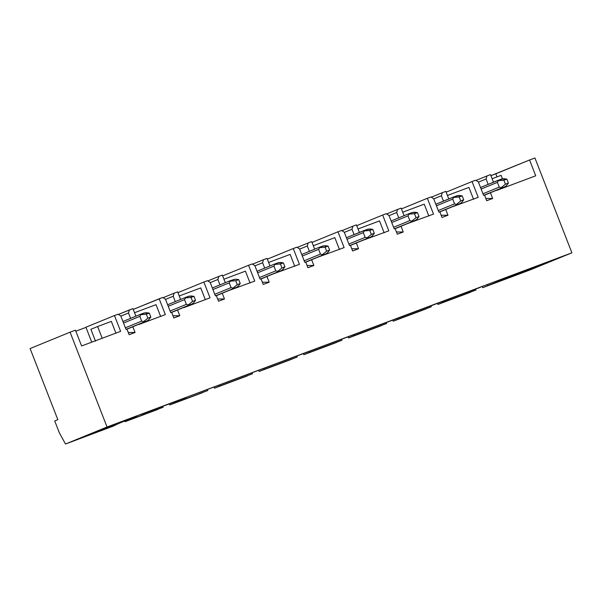 <?xml version="1.0" encoding="UTF-8"?>
<svg xmlns="http://www.w3.org/2000/svg" width="602" height="602" viewBox="0 0 602 602"><rect width="100%" height="100%" fill="white"/><g stroke="black" fill="none" stroke-linecap="round" stroke-linejoin="round"><path stroke-width="0.9" d="M107.043 427.006L70.073 332.176L30.1 348.55L57.83 419.669L54.714 420.948L59.335 432.8L65.513 444.02L107.043 427.006L571.9 252.81L534.93 157.98L529.564 159.989L535.727 175.799L496.688 190.428L535.727 175.799L529.564 159.989L534.93 157.98L571.9 252.81L107.043 427.006L65.513 444.02L59.335 432.8L54.714 420.948L57.83 419.669L30.1 348.55L70.073 332.176L107.043 427.006M162.743 297.448L165.46 299.149L162.743 297.448L133.253 309.405L159.169 298.788L165.332 314.598L159.169 298.788L162.743 297.448M156.038 304.657L160.659 316.509L156.038 304.657L134.539 312.709L156.038 304.657M139.107 324.418L165.332 314.598L139.107 324.418M132.944 308.615L135.901 316.185L132.944 308.615L118.428 314.44L129.37 309.955L128.504 312.995L129.37 309.955L132.944 308.615M120.851 316.133L128.504 312.995L130.596 318.36L128.504 312.995L120.851 316.133M126.962 329.181L133.742 326.427L126.962 329.181M128.256 332.492L135.081 332.485L132.854 326.766L135.081 332.485L129.121 334.712L126.894 329.001L129.121 334.712L135.081 332.485L128.256 332.492M125.999 329.332L126.894 329.001L125.999 329.332L120.761 315.899L118.045 314.199L120.761 315.899L125.999 329.332M120.633 331.341L114.47 315.538L85.92 327.232L91.745 342.169L85.92 327.232L114.47 315.538L120.633 331.341L81.601 345.969L120.633 331.341M111.34 321.4L115.96 333.26L111.34 321.4L97.629 326.54L111.34 321.4M75.438 330.167L81.601 345.969L75.438 330.167L70.073 332.176L75.438 330.167M85.981 327.39L75.837 331.19L85.981 327.39M162.818 406.199L163.082 407.276L125.111 421.686L157.89 409.405L125.111 421.686L130.303 419.556L130.122 418.811L130.303 419.556L163.082 407.276L162.818 406.199M124.742 421.016L125.111 421.686L124.742 421.016M118.293 423.657L113.191 426.148L65.513 444.02L113.191 426.148L118.293 423.657M106.765 428.383L136.872 416.05L106.765 428.383M141.395 414.349L167.506 404.567L141.395 414.349M186.093 397.606L167.506 404.567L186.093 397.606M95.507 341.161L90.887 329.302L97.629 326.54L102.257 338.392L97.629 326.54L90.887 329.302L95.507 341.161M210.158 282.398L207.442 280.698L203.867 282.037L210.03 297.847L183.806 307.667L210.03 297.847L203.867 282.037L207.442 280.698L210.158 282.398L215.396 295.838L210.158 282.398M180.592 299.435L177.643 291.865L174.068 293.204L173.203 296.244L175.295 301.61L173.203 296.244L174.068 293.204L177.643 291.865L180.592 299.435M178.418 309.616L177.552 310.015L179.78 315.734L173.82 317.969L171.593 312.25L170.697 312.581L165.46 299.149L170.697 312.581L171.593 312.25L173.82 317.969L179.78 315.734L177.552 310.015L178.418 309.616M118.045 314.199L114.47 315.538L118.045 314.199M493.482 182.188L490.525 174.618L486.95 175.957L486.085 178.997L488.177 184.362L486.085 178.997L486.95 175.957L490.525 174.618L493.482 182.188M491.3 192.369L490.434 192.768L492.662 198.487L486.702 200.722L484.475 195.003L483.579 195.341L478.342 181.902L475.625 180.201L472.051 181.541L478.214 197.351L451.906 206.953L478.214 197.351L472.051 181.541L475.625 180.201L478.342 181.902L483.579 195.341L484.475 195.003L486.702 200.722L492.662 198.487L490.434 192.768L491.3 192.369M448.783 198.938L445.834 191.368L442.252 192.708L441.394 195.748L443.478 201.113L441.394 195.748L442.252 192.708L445.834 191.368L448.783 198.938M446.601 209.12L445.736 209.519L447.963 215.238L442.003 217.472L439.776 211.753L438.881 212.085L433.643 198.652L430.934 196.952L427.352 198.291L433.515 214.094L407.208 223.703L433.515 214.094L427.352 198.291L430.934 196.952L433.643 198.652L438.881 212.085L439.776 211.753L442.003 217.472L447.963 215.238L445.736 209.519L446.601 209.12M404.085 215.689L401.135 208.119L397.553 209.458L396.695 212.498L398.78 217.864L396.695 212.498L397.553 209.458L401.135 208.119L404.085 215.689M401.903 225.87L401.037 226.269L403.265 231.988L397.305 234.216L395.078 228.504L394.182 228.835L388.945 215.403L386.236 213.702L382.654 215.042L388.817 230.844L362.509 240.446L388.817 230.844L382.654 215.042L386.236 213.702L388.945 215.403L394.182 228.835L395.078 228.504L397.305 234.216L403.265 231.988L401.037 226.269L401.903 225.87M359.386 232.44L356.437 224.87L352.862 226.209L351.997 229.249L354.089 234.607L351.997 229.249L352.862 226.209L356.437 224.87L359.386 232.44M357.212 242.621L356.339 243.02L358.566 248.739L352.606 250.966L350.379 245.255L349.484 245.586L344.246 232.154L341.537 230.453L337.963 231.793L344.118 247.595L317.811 257.197L344.118 247.595L337.963 231.793L341.537 230.453L344.246 232.154L349.484 245.586L350.379 245.255L352.606 250.966L358.566 248.739L356.339 243.02L357.212 242.621M314.688 249.19L311.738 241.62L308.164 242.96L307.298 246L309.39 251.358L307.298 246L308.164 242.96L311.738 241.62L314.688 249.19M312.513 259.372L311.64 259.771L313.868 265.482L307.908 267.717L305.681 261.998L304.785 262.337L299.548 248.904L296.839 247.204L293.264 248.543L299.427 264.346L273.112 273.948L299.427 264.346L293.264 248.543L296.839 247.204L299.548 248.904L304.785 262.337L305.681 261.998L307.908 267.717L313.868 265.482L311.64 259.771L312.513 259.372M269.989 265.941L267.04 258.363L263.465 259.71L262.6 262.75L264.692 268.108L262.6 262.75L263.465 259.71L267.04 258.363L269.989 265.941M267.815 276.122L266.942 276.514L269.177 282.233L263.217 284.468L260.982 278.749L260.094 279.087L254.849 265.648L252.14 263.947L248.566 265.286L254.729 281.096L228.414 290.698L254.729 281.096L248.566 265.286L252.14 263.947L254.849 265.648L260.094 279.087L260.982 278.749L263.217 284.468L269.177 282.233L266.942 276.514L267.815 276.122M225.291 282.684L222.341 275.114L218.767 276.453L217.901 279.494L219.993 284.859L217.901 279.494L218.767 276.453L222.341 275.114L225.291 282.684M223.116 292.865L222.243 293.264L224.478 298.983L218.518 301.218L216.284 295.499L215.396 295.838L216.284 295.499L218.518 301.218L224.478 298.983L222.243 293.264L223.116 292.865M177.951 292.655L203.867 282.037L177.951 292.655M207.825 280.938L218.767 276.453L207.825 280.938M222.65 275.904L248.566 265.286L222.65 275.904M252.524 264.188L263.465 259.71L252.524 264.188M267.348 259.153L293.264 248.543L267.348 259.153M297.222 247.437L308.164 242.96L297.222 247.437M312.047 242.403L337.963 231.793L312.047 242.403M341.913 230.694L352.862 226.209L341.913 230.694M356.745 225.66L382.654 215.042L356.745 225.66M386.612 213.943L397.553 209.458L386.612 213.943M401.444 208.909L427.352 198.291L401.444 208.909M431.31 197.193L442.252 192.708L431.31 197.193M446.135 192.158L472.051 181.541L446.135 192.158M476.009 180.442L486.95 175.957L476.009 180.442M490.931 175.649L529.564 159.989L495.822 173.812L497.019 176.883L495.822 173.812L490.931 175.649M163.127 297.689L174.068 293.204L163.127 297.689M202.588 392.654L169.809 404.935L169.245 403.912L169.809 404.935L202.588 392.654M530.37 269.824L482.691 287.688L482.134 286.672L482.691 287.688L530.37 269.824L571.9 252.81L530.37 269.824M470.772 292.158L437.993 304.439L437.436 303.416L437.993 304.439L470.772 292.158M426.073 308.909L393.294 321.19L392.737 320.166L393.294 321.19L426.073 308.909M381.382 325.652L348.603 337.94L348.039 336.917L348.603 337.94L381.382 325.652M336.684 342.403L303.905 354.691L303.34 353.667L303.905 354.691L336.684 342.403M291.985 359.153L259.206 371.434L258.642 370.418L259.206 371.434L291.985 359.153M247.287 375.904L214.508 388.185L213.943 387.169L214.508 388.185L247.287 375.904M498.975 280.359L529.617 268.876L482.691 287.688L487.883 285.566L487.65 284.603L487.883 285.566L529.617 268.876L498.975 280.359M199.104 392.594L480.396 287.32L199.104 392.594M546.661 262.961L523.522 272.006C516.749 274.52 516.215 274.595 521.926 272.224L545.066 263.179C551.838 260.666 552.373 260.591 546.661 262.961M92.828 433.019L115.968 423.974C122.74 421.46 123.275 421.385 117.563 423.755L94.424 432.8C87.651 435.314 87.124 435.389 92.828 433.019M379.523 220.904L384.144 232.763L379.523 220.904L358.032 228.963L379.523 220.904M344.336 232.387L351.997 229.249L344.336 232.387M350.447 245.428L356.339 243.02L350.447 245.428M351.741 248.746L358.566 248.739L351.741 248.746M334.825 237.655L339.453 249.506L334.825 237.655L313.333 245.714L334.825 237.655M299.638 249.138L307.298 246L299.638 249.138M305.748 262.179L311.64 259.771L305.748 262.179M307.043 265.497L313.868 265.482L307.043 265.497M290.134 254.405L294.754 266.257L290.134 254.405L268.635 262.457L290.134 254.405M254.947 265.881L262.6 262.75L254.947 265.881M261.057 278.929L266.942 276.514L261.057 278.929M262.344 282.248L269.177 282.233L262.344 282.248M245.435 271.156L250.056 283.008L245.435 271.156L223.936 279.208L245.435 271.156M210.248 282.631L217.901 279.494L210.248 282.631M216.359 295.68L222.243 293.264L216.359 295.68M217.646 298.991L224.478 298.983L217.646 298.991M200.737 287.906L205.357 299.758L200.737 287.906L179.238 295.958L200.737 287.906M165.55 299.382L173.203 296.244L165.55 299.382M171.66 312.43L177.552 310.015L171.66 312.43M172.955 315.741L179.78 315.734L172.955 315.741M478.432 182.135L486.085 178.997L478.432 182.135M484.542 195.183L490.434 192.768L484.542 195.183M485.837 198.494L492.662 198.487L485.837 198.494M468.92 187.41L473.541 199.262L468.92 187.41L447.429 195.462L468.92 187.41M433.733 198.886L441.394 195.748L433.733 198.886M439.844 211.934L445.736 209.519L439.844 211.934M441.138 215.245L447.963 215.238L441.138 215.245M424.222 204.161L428.842 216.013L424.222 204.161L402.73 212.213L424.222 204.161M389.035 215.636L396.695 212.498L389.035 215.636M395.145 228.685L401.037 226.269L395.145 228.685M396.44 231.996L403.265 231.988L396.44 231.996M386.303 322.446L386.567 323.53L348.603 337.94L353.788 335.811L353.555 334.847L353.788 335.811L386.567 323.53L386.303 322.446M341.605 339.197L341.876 340.28L303.905 354.691L309.097 352.561L308.856 351.598L309.097 352.561L341.876 340.28L341.605 339.197M296.906 355.948L297.177 357.031L259.206 371.434L264.398 369.312L264.158 368.349L264.398 369.312L297.177 357.031L296.906 355.948M252.215 372.698L252.479 373.774L214.508 388.185L219.7 386.063L219.459 385.099L219.7 386.063L252.479 373.774L252.215 372.698M207.517 389.449L207.78 390.525L169.809 404.935L175.001 402.813L174.768 401.85L175.001 402.813L207.78 390.525L207.517 389.449M475.7 288.952L475.964 290.029L437.993 304.439L443.185 302.309L442.952 301.354L443.185 302.309L475.964 290.029L475.7 288.952M431.002 305.703L431.265 306.779L393.294 321.19L398.486 319.06L398.253 318.097L398.486 319.06L431.265 306.779L431.002 305.703M499.269 280.246L499.502 281.209L499.269 280.246M505.672 187.056L505.424 186.439L505.672 187.056M502.452 178.817L501.105 175.348L492.12 178.711L501.105 175.348L502.452 178.817M545.916 263.24L544.577 263.616L545.916 263.24M543.877 264.037L542.966 264.406L543.877 264.037M542.109 264.752L541.093 265.158L542.109 264.752M540.152 265.535L539.053 265.971L540.152 265.535M538.053 266.362L536.901 266.821L538.053 266.362M535.863 267.228L534.681 267.687L535.863 267.228M533.635 268.093L532.454 268.552L533.635 268.093M531.415 268.959L530.264 269.395L531.415 268.959M529.271 269.779L528.18 270.2L529.271 269.779M527.254 270.554L526.103 270.983L527.254 270.554M525.403 271.246L524.169 271.743L525.403 271.246M523.778 271.856L522.476 272.367L523.778 271.856M522.408 272.36L521.061 272.849L522.408 272.36M521.332 272.744L519.985 273.233L521.332 272.744M520.572 273.007L519.263 273.474L520.572 273.007M520.158 273.127L518.879 273.504L520.158 273.127M520.083 273.12L518.916 273.489L520.075 273.142M520.361 272.977L519.345 273.353L520.361 272.977M520.986 272.691L520.098 272.984L520.986 272.691M521.934 272.292L521.219 272.518L521.934 272.292M523.191 271.765L523.951 271.404L523.191 271.765M524.711 271.148L525.606 270.734L524.711 271.148M526.479 270.433L527.48 269.989L526.479 270.433M528.436 269.651L529.534 269.214L528.436 269.651M530.535 268.823L531.679 268.334L530.535 268.823M532.725 267.958L533.899 267.461L532.725 267.958M534.96 267.092L536.126 266.596L534.96 267.092M537.172 266.227L538.323 265.791L537.172 266.227M539.317 265.407L540.408 264.985L539.317 265.407M541.333 264.632L542.47 264.158L541.333 264.632M543.185 263.939L544.419 263.443L543.185 263.939M544.81 263.33L546.104 262.796L544.81 263.33M546.18 262.826L547.504 262.276L546.18 262.826M547.256 262.442L548.58 261.885L547.256 262.442M548.016 262.179L549.317 261.682L548.008 262.156M548.437 262.051L549.641 261.509L548.43 262.036M548.226 262.209L549.235 261.795L548.226 262.209M547.602 262.495L548.475 262.171L547.602 262.495M546.654 262.893L547.346 262.615L546.654 262.893M93.573 432.74L94.853 432.198L93.573 432.74M95.62 431.943L96.508 431.536L95.62 431.943M97.381 431.228L98.382 430.784L97.381 431.228M99.338 430.445L100.421 429.978L99.322 430.415M101.437 429.617L102.581 429.128L101.437 429.617M103.627 428.752L104.801 428.263L103.619 428.722M105.862 427.887L107.028 427.39L105.862 427.887M108.074 427.021L109.21 426.547L108.059 426.991M110.219 426.201L111.31 425.78L110.219 426.201M112.243 425.426L113.379 424.974L112.243 425.426M114.087 424.734L115.321 424.237L114.087 424.734M115.712 424.124L117.006 423.59L115.712 424.124M117.081 423.62L118.406 423.071L117.081 423.62M118.158 423.236L119.482 422.679L118.158 423.236M118.918 422.973L120.219 422.476L118.918 422.973M119.339 422.852L120.543 422.303L119.339 422.852M119.407 422.86L120.55 422.423L119.422 422.837M119.128 423.003L120.137 422.589L119.128 423.003M118.511 423.289L119.369 422.935L118.511 423.289M117.556 423.688L118.263 423.439L117.556 423.688M116.306 424.214L115.479 424.41L116.306 424.214M114.779 424.831L113.868 425.2L114.779 424.831M113.018 425.546L111.995 425.953L113.018 425.546M111.061 426.329L109.963 426.765L111.061 426.329M108.962 427.157L107.803 427.616L108.962 427.157M106.765 428.022L105.583 428.481L106.765 428.022M104.537 428.887L103.356 429.346L104.537 428.887M102.317 429.753L101.174 430.189L102.317 429.753M100.173 430.573L99.082 430.994L100.173 430.573M98.156 431.348L97.02 431.8L98.156 431.348M96.305 432.04L95.063 432.507L96.305 432.04M94.68 432.65L93.378 433.162L94.68 432.65M93.31 433.154L91.963 433.643L93.31 433.154M92.234 433.538L90.887 434.027L92.234 433.538M91.474 433.801L90.165 434.268L91.474 433.801M91.06 433.929L89.781 434.298L91.06 433.929M91.263 433.771L90.247 434.147L91.263 433.771M91.888 433.485L91.015 433.809L91.888 433.485M92.836 433.086L92.136 433.335L92.836 433.086M190.834 295.936L193.994 296.357L195.537 300.308L192.557 301.421L188.298 304.883L192.557 301.421L191.015 297.471L185.574 297.907L191.015 297.471L193.994 296.357L188.674 296.252L185.1 297.591L185.574 297.907L184.528 299.615L186.372 304.356L188.298 304.883L188.185 305.492L191.76 304.153L171.645 312.393L191.76 304.153L171.6 312.287L188.185 305.492L188.298 304.883L186.372 304.356L170.088 311.031L186.372 304.356L184.528 299.615L168.244 306.29L184.528 299.615L185.574 297.907L185.1 297.591L189.946 296.018M185.1 297.591L167.642 304.747L185.085 297.599M146.135 312.679L149.296 313.1L143.983 313.002L140.401 314.342L140.876 314.65L139.83 316.366L141.681 321.107L143.6 321.634L143.487 322.243L147.061 320.904L126.947 329.143L147.061 320.904L126.909 329.031L143.487 322.243L143.6 321.634L141.681 321.107L125.389 327.781L141.681 321.107L139.83 316.366L123.545 323.041L139.83 316.366L140.876 314.65L140.401 314.342L145.248 312.769M140.401 314.342L122.943 321.491L140.386 314.349M504.642 186.906L506.44 185.664L508.419 183.061L505.439 184.174L501.18 187.636L505.439 184.174L503.897 180.224L498.456 180.66L497.41 182.368L499.261 187.117L501.18 187.636L501.067 188.245L504.642 186.906L484.527 195.146L504.642 186.906L484.49 195.04L501.067 188.245L501.18 187.636L499.261 187.117L482.97 193.784L499.261 187.117L497.41 182.368L481.126 189.043L497.41 182.368L498.456 180.66L497.982 180.344L502.828 178.771M503.716 178.689L506.876 179.11L501.564 179.005L480.524 187.5L497.967 180.352L503.897 180.224L506.876 179.11L508.419 183.061L506.44 185.664M459.943 203.657L461.742 202.415L463.721 199.811L460.741 200.925L456.482 204.387L460.741 200.925L459.198 196.974L453.757 197.411L452.712 199.119L454.563 203.86L456.482 204.387L456.369 204.996L459.943 203.657L439.829 211.896L459.943 203.657L439.791 211.791L456.369 204.996L456.482 204.387L454.563 203.86L438.279 210.534L454.563 203.86L452.712 199.119L436.427 205.794L452.712 199.119L453.757 197.411L453.291 197.095L458.13 195.522M459.025 195.439L462.178 195.861L456.865 195.755L435.825 204.251M414.327 212.182L417.479 212.604L412.167 212.506L408.592 213.845L409.059 214.154L408.013 215.87L409.864 220.61L411.783 221.137L411.67 221.747L415.245 220.407L395.13 228.647L415.245 220.407L395.093 228.534L411.67 221.747L411.783 221.137L409.864 220.61L393.58 227.285L409.864 220.61L408.013 215.87L391.729 222.544L408.013 215.87L409.059 214.154L408.592 213.845L413.431 212.273M408.592 213.845L391.127 220.994L408.57 213.853M370.546 237.158L372.345 235.909L374.324 233.305L371.344 234.426L367.085 237.88L366.972 238.497L370.546 237.158L350.432 245.398L370.546 237.158L350.394 245.285L366.972 238.497L367.085 237.88L365.166 237.361L348.882 244.036L365.166 237.361L363.315 232.62L364.368 230.905L363.894 230.596L368.733 229.023M347.03 239.287L363.315 232.62L347.03 239.287M369.628 228.933L372.781 229.354L367.468 229.257L346.428 237.745L363.871 230.604M324.929 245.684L328.09 246.105L322.77 246L319.195 247.339L319.67 247.655L318.616 249.371L320.467 254.112L322.386 254.631L322.273 255.248L325.855 253.909L305.741 262.141L325.855 253.909L305.696 262.036L322.273 255.248L322.386 254.631L320.467 254.112L304.183 260.779L320.467 254.112L318.616 249.371L302.332 256.038L318.616 249.371L319.67 247.655L319.195 247.339L324.034 245.774M319.195 247.339L301.73 254.495L319.173 247.347M261.042 278.892L281.187 270.644L282.955 269.41L284.927 266.806L281.947 267.92L277.688 271.382L281.947 267.92L280.412 263.969L274.971 264.406L280.412 263.969L283.392 262.856L278.071 262.75L274.497 264.09L274.971 264.406L273.925 266.122L275.769 270.862L277.688 271.382L277.582 271.991L281.157 270.652L261.042 278.892L281.157 270.652L260.997 278.786L277.582 271.991L277.688 271.382L275.769 270.862L259.485 277.53L275.769 270.862L273.925 266.122L257.633 272.789L273.925 266.122L274.971 264.406L274.497 264.09L279.336 262.517M274.497 264.09L257.031 271.246L274.474 264.097M236.458 287.402L238.257 286.161L240.236 283.557L237.256 284.671L232.989 288.132L237.256 284.671L235.713 280.72L230.273 281.157L235.713 280.72L238.693 279.606L235.532 279.185L229.798 280.841L230.273 281.157L229.227 282.865L231.07 287.613L232.989 288.132L232.884 288.742L236.458 287.402L216.344 295.642L236.458 287.402L216.299 295.537L232.884 288.742L232.989 288.132L231.07 287.613L214.786 294.28L231.07 287.613L229.227 282.865L212.935 289.539L229.227 282.865L230.273 281.157L229.798 280.841L234.637 279.268M229.798 280.841L212.333 287.997L229.783 280.848M545.404 263.42L546.029 263.157L545.404 263.42M523.823 271.675L527.42 270.411C523.093 272.014 522.754 272.066 526.396 270.554L541.175 264.775C545.495 263.172 545.833 263.119 542.191 264.632L527.48 270.11L544.765 263.51M94.093 432.56L93.468 432.823L94.093 432.56M112.077 425.569L98.322 431.205L112.077 425.569C116.404 423.966 116.743 423.921 113.093 425.426L98.322 431.205C93.995 432.808 93.656 432.861 97.298 431.348L112.077 425.569L94.725 432.469M195.537 300.308L193.558 302.911L195.537 300.308L193.994 296.357L191.015 297.471L192.557 301.421L195.537 300.308M191.76 304.153L193.558 302.911M149.296 313.1L150.839 317.058L148.86 319.662L150.839 317.058L147.859 318.172L146.316 314.221L149.296 313.1L146.316 314.221L140.876 314.65L146.316 314.221L147.859 318.172L143.6 321.634L147.859 318.172L150.839 317.058L149.296 313.1M147.061 320.904L148.86 319.662M453.291 197.095L459.198 196.974L462.178 195.861L463.721 199.811L461.742 202.415M417.479 212.604L419.022 216.554L417.043 219.166L419.022 216.554L416.042 217.676L414.5 213.725L417.479 212.604L414.5 213.725L409.059 214.154L414.5 213.725L416.042 217.676L411.783 221.137L416.042 217.676L419.022 216.554L417.479 212.604M415.245 220.407L417.043 219.166M363.894 230.596L369.801 230.476L364.368 230.905L363.315 232.62L365.166 237.361L367.085 237.88L371.344 234.426L369.801 230.476L372.781 229.354L374.324 233.305L372.345 235.909M328.09 246.105L329.625 250.056L327.646 252.659L329.625 250.056L326.645 251.177L325.11 247.219L328.09 246.105L325.11 247.219L319.67 247.655L325.11 247.219L326.645 251.177L322.386 254.631L326.645 251.177L329.625 250.056L328.09 246.105M305.741 262.141L325.885 253.893L327.646 252.659M280.231 262.434L283.392 262.856L284.927 266.806L282.955 269.41M235.532 279.185L238.693 279.606L240.236 283.557L238.257 286.161M503.897 180.224L505.439 184.174L508.419 183.061L506.876 179.11L503.897 180.224M459.198 196.974L460.741 200.925L463.721 199.811L462.178 195.861L459.198 196.974M369.801 230.476L371.344 234.426L374.324 233.305L372.781 229.354L369.801 230.476M280.412 263.969L281.947 267.92L284.927 266.806L283.392 262.856L280.412 263.969M235.713 280.72L237.256 284.671L240.236 283.557L238.693 279.606L235.713 280.72M171.645 312.393L191.79 304.138M126.947 329.143L147.099 320.889M484.527 195.146L504.679 186.891M439.829 211.896L459.981 203.642M435.825 204.244L453.268 197.102M395.13 228.647L415.282 220.392M350.439 245.398L370.584 237.143M216.344 295.642L236.488 287.387"/></g></svg>
